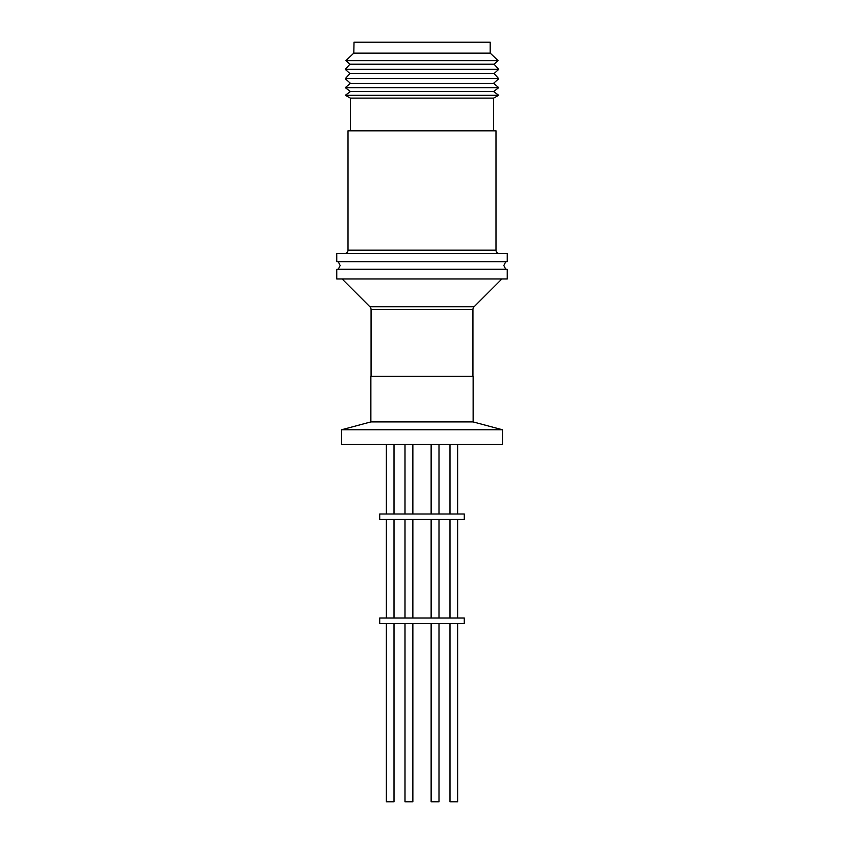<?xml version="1.0" encoding="UTF-8"?>
<svg xmlns="http://www.w3.org/2000/svg" width="844" height="844" viewBox="0 0 844 844"><rect width="100%" height="100%" fill="white"/><g stroke="black" fill="none" stroke-linecap="round" stroke-linejoin="round"><path stroke-width="1.27" d="M490.185 53.109L490.185 42.2L354.016 42.2L353.815 53.109L490.185 53.109L498.055 60.599L345.945 60.599L349.933 64.207L494.067 64.207L498.055 60.599M349.933 64.207L345.291 69.356L498.709 69.356L494.067 64.207M345.291 69.356L349.933 73.555L494.067 73.555L498.709 69.356M349.933 73.555L345.291 78.692L498.709 78.692L494.067 73.555M345.291 78.692L350.408 83.313L493.592 83.313L498.709 78.692M350.408 83.313L345.291 87.649L498.709 87.649L493.592 83.313M345.291 87.649L350.408 91.553L493.592 91.553L498.709 87.649M350.408 91.553L345.291 95.309L498.709 95.309L493.592 91.553M345.291 95.309L350.408 98.115L493.592 98.115L498.709 95.309M350.408 98.115L350.408 130.841M493.592 98.115L493.592 130.841M344.605 253.58A3.408 3.408 0 0 0 348.013 250.172L348.013 130.841L495.987 130.841L495.987 250.172A3.408 3.408 0 0 0 499.395 253.58M336.767 253.58L507.233 253.58L507.233 261.756L336.767 261.756L336.767 253.58M336.767 278.942L507.233 278.942L507.233 269.257L336.767 269.257L336.767 278.942M342.094 278.942L369.862 306.72L474.138 306.72L501.906 278.942M369.862 306.72A4.093 4.093 0 0 1 371.065 309.611L371.065 376.318M474.138 306.72A4.093 4.093 0 0 0 472.935 309.611L371.065 309.611M472.935 376.318L472.935 309.611M473.136 421.916L473.136 376.318L370.864 376.318L370.864 421.916L473.136 421.916L502.465 429.775L502.465 444.503L341.535 444.503L341.535 429.775L502.465 429.775M370.864 421.916L341.535 429.775M457.627 444.503L457.627 514.007L457.627 444.503M386.373 444.503L386.373 514.007L386.373 444.503M394 444.503L394 514.007M450 444.503L450 514.007M412.864 444.503L412.864 514.007M431.136 444.503L431.136 514.007M379.726 514.007L464.274 514.007L464.274 519.461L379.726 519.461L379.726 514.007M431.136 519.461L431.136 618.019M412.864 519.461L412.864 618.019M386.373 519.461L386.373 618.019L386.373 519.461M457.627 519.461L457.627 618.019L457.627 519.461M450 519.461L450 618.019M394 519.461L394 618.019M379.726 618.019L464.274 618.019L464.274 623.473L379.726 623.473L379.726 618.019M431.136 623.473L431.136 801.8L438.996 801.8L438.996 623.473M405.004 801.8L405.004 623.473L405.004 801.8L412.864 801.8L412.864 623.473M386.373 801.8L386.373 623.473L386.373 801.8L394 801.8L394 623.473M450 801.8L450 623.473L450 801.8L457.627 801.8L457.627 623.473M348.013 250.172L495.987 250.172M505.725 269.257L503.826 265.512L505.725 261.756M338.275 269.257L340.174 265.512L338.275 261.756M438.996 444.503L438.996 514.007M412.642 444.503L412.642 514.007M438.996 519.461L438.996 618.019M412.642 519.461L412.642 618.019M412.642 623.473L412.642 801.8M353.815 53.109L345.945 60.599M431.358 444.503L431.358 514.007M405.004 444.503L405.004 514.007L405.004 444.503M405.004 519.461L405.004 618.019L405.004 519.461M431.358 519.461L431.358 618.019M431.358 623.473L431.358 801.8"/></g></svg>
